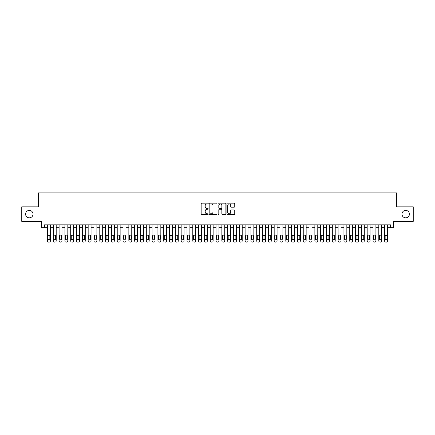 <?xml version="1.0" encoding="UTF-8"?>
<svg xmlns="http://www.w3.org/2000/svg" width="435" height="435" viewBox="0 0 435 435"><rect width="100%" height="100%" fill="white"/><g stroke="black" fill="none" stroke-linecap="round" stroke-linejoin="round"><path stroke-width="0.65" d="M208.202 203.564A0.397 0.397 0 0 0 207.799 203.161L201.737 203.161A0.571 0.571 0 0 0 201.166 203.732L201.166 214.004A0.571 0.571 0 0 0 201.737 214.575L207.799 214.575A0.397 0.397 0 0 0 208.202 214.172A0.397 0.397 0 0 0 207.799 213.775L207.017 213.775A1.827 1.827 0 0 1 205.189 211.948L205.189 211.095A1.827 1.827 0 0 1 207.017 209.268L207.799 209.268A0.397 0.397 0 0 0 208.202 208.865A0.397 0.397 0 0 0 207.799 208.468L207.017 208.468A1.827 1.827 0 0 1 205.189 206.641L205.189 205.788A1.827 1.827 0 0 1 207.017 203.961L207.799 203.961A0.397 0.397 0 0 0 208.202 203.564M401.973 214.102A3.719 3.719 0 0 0 405.692 217.821A3.719 3.719 0 0 0 409.411 214.102A3.719 3.719 0 0 0 405.692 210.377A3.719 3.719 0 0 0 401.973 214.102M25.589 214.102A3.719 3.719 0 0 0 29.308 217.821A3.719 3.719 0 0 0 33.027 214.102A3.719 3.719 0 0 0 29.308 210.377A3.719 3.719 0 0 0 25.589 214.102M234.177 207.185A0.571 0.571 0 0 0 234.748 206.614L234.748 203.732A0.571 0.571 0 0 0 234.177 203.161L227.44 203.161A0.571 0.571 0 0 0 226.874 203.732L226.874 214.004A0.571 0.571 0 0 0 227.44 214.575L234.177 214.575A0.571 0.571 0 0 0 234.748 214.004L234.748 210.524A0.571 0.571 0 0 0 234.177 209.953L231.295 209.953A0.571 0.571 0 0 0 230.724 210.524L230.724 212.247A1.528 1.528 0 0 1 229.196 213.775A1.528 1.528 0 0 1 227.668 212.247L227.668 205.489A1.528 1.528 0 0 1 229.196 203.961A1.528 1.528 0 0 1 230.724 205.489L230.724 206.614A0.571 0.571 0 0 0 231.295 207.185L234.177 207.185M44.566 227.761L44.566 224.851L390.434 224.851L390.434 227.761L393.343 227.761L393.343 221.366L413.25 221.366L413.25 206.832L396.541 206.832L396.541 192.884L38.459 192.884L38.459 206.832L21.75 206.832L21.75 221.366L41.657 221.366L41.657 227.761L47.475 227.761M217 203.732A0.571 0.571 0 0 0 216.429 203.161L209.697 203.161A0.571 0.571 0 0 0 209.126 203.732L209.126 214.004A0.571 0.571 0 0 0 209.697 214.575L216.429 214.575A0.571 0.571 0 0 0 217 214.004L217 203.732M218.571 203.161L225.303 203.161A0.571 0.571 0 0 1 225.874 203.732L225.874 214.004A0.571 0.571 0 0 1 225.303 214.575L222.421 214.575A0.571 0.571 0 0 1 221.85 214.004L221.85 209.839A0.571 0.571 0 0 0 221.279 209.268L219.37 209.268A0.571 0.571 0 0 0 218.8 209.839L218.8 214.172A0.397 0.397 0 0 1 218.397 214.575A0.397 0.397 0 0 1 218 214.172L218 203.732A0.571 0.571 0 0 1 218.571 203.161M50.378 224.851L50.378 240.957L50.378 227.761L53.287 227.761M56.191 224.851L56.191 240.957L56.191 227.761L59.1 227.761M62.004 224.851L62.004 240.957L62.004 227.761L64.913 227.761M67.816 224.851L67.816 240.957L67.816 227.761L70.726 227.761M73.629 224.851L73.629 240.957L73.629 227.761L76.538 227.761M79.442 224.851L79.442 240.957L79.442 227.761L82.351 227.761M85.255 224.851L85.255 240.957L85.255 227.761L88.164 227.761M91.067 224.851L91.067 240.957L91.067 227.761L93.976 227.761M96.88 224.851L96.88 240.957L96.88 227.761L99.789 227.761M102.693 224.851L102.693 240.957L102.693 227.761L105.602 227.761M108.505 224.851L108.505 240.957L108.505 227.761L111.414 227.761M114.318 224.851L114.318 240.957L114.318 227.761L117.227 227.761M120.136 224.851L120.136 240.957L120.136 227.761L123.04 227.761M125.949 224.851L125.949 240.957L125.949 227.761L128.852 227.761M131.761 224.851L131.761 240.957L131.761 227.761L134.665 227.761M137.574 224.851L137.574 240.957L137.574 227.761L140.478 227.761M143.387 224.851L143.387 240.957L143.387 227.761L146.291 227.761M149.2 224.851L149.2 240.957L149.2 227.761L152.103 227.761M155.012 224.851L155.012 240.957L155.012 227.761L157.916 227.761M160.825 224.851L160.825 240.957L160.825 227.761L163.729 227.761M166.638 224.851L166.638 240.957L166.638 227.761L169.541 227.761M172.45 224.851L172.45 240.957L172.45 227.761L175.354 227.761M178.263 224.851L178.263 240.957L178.263 227.761L181.167 227.761M184.076 224.851L184.076 240.957L184.076 227.761L186.985 227.761M189.888 224.851L189.888 240.957L189.888 227.761L192.797 227.761M195.701 224.851L195.701 240.957L195.701 227.761L198.61 227.761M201.514 224.851L201.514 240.957L201.514 227.761L204.423 227.761M207.326 224.851L207.326 240.957L207.326 227.761L210.235 227.761M213.139 224.851L213.139 240.957L213.139 227.761L216.048 227.761M218.952 224.851L218.952 240.957L218.952 227.761L221.861 227.761M224.764 224.851L224.764 240.957L224.764 227.761L227.674 227.761M230.577 224.851L230.577 240.957L230.577 227.761L233.486 227.761M236.39 224.851L236.39 240.957L236.39 227.761L239.299 227.761M242.203 224.851L242.203 240.957L242.203 227.761L245.112 227.761M248.015 224.851L248.015 240.957L248.015 227.761L250.924 227.761M253.833 224.851L253.833 240.957L253.833 227.761L256.737 227.761M259.646 224.851L259.646 240.957L259.646 227.761L262.55 227.761M265.459 224.851L265.459 240.957L265.459 227.761L268.362 227.761M271.271 224.851L271.271 240.957L271.271 227.761L274.175 227.761M277.084 224.851L277.084 240.957L277.084 227.761L279.988 227.761M282.897 224.851L282.897 240.957L282.897 227.761L285.8 227.761M288.709 224.851L288.709 240.957L288.709 227.761L291.613 227.761M294.522 224.851L294.522 240.957L294.522 227.761L297.426 227.761M300.335 224.851L300.335 240.957L300.335 227.761L303.238 227.761M306.148 224.851L306.148 240.957L306.148 227.761L309.051 227.761M311.96 224.851L311.96 240.957L311.96 227.761L314.864 227.761M317.773 224.851L317.773 240.957L317.773 227.761L320.682 227.761M323.586 224.851L323.586 240.957L323.586 227.761L326.495 227.761M329.398 224.851L329.398 240.957L329.398 227.761L332.307 227.761M335.211 224.851L335.211 240.957L335.211 227.761L338.12 227.761M341.024 224.851L341.024 240.957L341.024 227.761L343.933 227.761M346.836 224.851L346.836 240.957L346.836 227.761L349.745 227.761M352.649 224.851L352.649 240.957L352.649 227.761L355.558 227.761M358.462 224.851L358.462 240.957L358.462 227.761L361.371 227.761M364.274 224.851L364.274 240.957L364.274 227.761L367.183 227.761M370.087 224.851L370.087 240.957L370.087 227.761L372.996 227.761M375.9 224.851L375.9 240.957L375.9 227.761L378.809 227.761M381.712 224.851L381.712 240.957L381.712 227.761L384.622 227.761M387.525 224.851L387.525 240.957L387.525 227.761L390.434 227.761M210.322 203.961A0.397 0.397 0 0 0 209.926 204.358L209.926 213.373A0.397 0.397 0 0 0 210.322 213.775L211.154 213.775A1.827 1.827 0 0 0 212.976 211.948L212.976 205.788A1.827 1.827 0 0 0 211.154 203.961L210.322 203.961M221.85 205.516A1.528 1.528 0 0 0 220.322 203.988A1.528 1.528 0 0 0 218.8 205.516L218.8 207.897A0.571 0.571 0 0 0 219.37 208.468L221.279 208.468A0.571 0.571 0 0 0 221.85 207.897L221.85 205.516M47.997 238.864A0.93 0.93 90 0 0 48.927 239.794A0.93 0.93 90 0 0 49.856 238.864A0.93 0.93 -90 0 1 48.927 239.794A0.93 0.93 -90 0 1 47.997 238.864L47.997 236.075A0.93 0.93 -90 0 1 48.927 235.145A0.93 0.93 -90 0 1 49.856 236.075A0.93 0.93 90 0 0 48.927 235.145A0.93 0.93 90 0 0 47.997 236.075M47.475 224.851L47.475 240.957A1.164 1.164 90 0 0 48.633 242.116L49.215 242.116A1.164 1.164 90 0 0 50.378 240.957M49.856 236.075L49.856 238.864M48.633 242.116L49.215 242.116M53.809 238.864A0.93 0.93 90 0 0 54.739 239.794A0.93 0.93 90 0 0 55.669 238.864A0.93 0.93 -90 0 1 54.739 239.794A0.93 0.93 -90 0 1 53.809 238.864L53.809 236.075A0.93 0.93 -90 0 1 54.739 235.145A0.93 0.93 -90 0 1 55.669 236.075A0.93 0.93 90 0 0 54.739 235.145A0.93 0.93 90 0 0 53.809 236.075M53.287 224.851L53.287 240.957A1.164 1.164 90 0 0 54.446 242.116L55.027 242.116A1.164 1.164 90 0 0 56.191 240.957M59.622 238.864A0.93 0.93 90 0 0 60.552 239.794A0.93 0.93 90 0 0 61.482 238.864A0.93 0.93 -90 0 1 60.552 239.794A0.93 0.93 -90 0 1 59.622 238.864L59.622 236.075A0.93 0.93 -90 0 1 60.552 235.145A0.93 0.93 -90 0 1 61.482 236.075A0.93 0.93 90 0 0 60.552 235.145A0.93 0.93 90 0 0 59.622 236.075M59.1 224.851L59.1 240.957A1.164 1.164 90 0 0 60.258 242.116L60.84 242.116A1.164 1.164 90 0 0 62.004 240.957M65.435 238.864A0.93 0.93 90 0 0 66.365 239.794A0.93 0.93 90 0 0 67.294 238.864A0.93 0.93 -90 0 1 66.365 239.794A0.93 0.93 -90 0 1 65.435 238.864L65.435 236.075A0.93 0.93 -90 0 1 66.365 235.145A0.93 0.93 -90 0 1 67.294 236.075A0.93 0.93 90 0 0 66.365 235.145A0.93 0.93 90 0 0 65.435 236.075M64.913 224.851L64.913 240.957A1.164 1.164 90 0 0 66.071 242.116L66.653 242.116A1.164 1.164 90 0 0 67.816 240.957M71.248 238.864A0.93 0.93 90 0 0 72.177 239.794A0.93 0.93 90 0 0 73.107 238.864A0.93 0.93 -90 0 1 72.177 239.794A0.93 0.93 -90 0 1 71.248 238.864L71.248 236.075A0.93 0.93 -90 0 1 72.177 235.145A0.93 0.93 -90 0 1 73.107 236.075A0.93 0.93 90 0 0 72.177 235.145A0.93 0.93 90 0 0 71.248 236.075M70.726 224.851L70.726 240.957A1.164 1.164 90 0 0 71.884 242.116L72.466 242.116A1.164 1.164 90 0 0 73.629 240.957M55.669 236.075L55.669 238.864M54.446 242.116L55.027 242.116M61.482 236.075L61.482 238.864M60.258 242.116L60.84 242.116M67.294 236.075L67.294 238.864M66.071 242.116L66.653 242.116M73.107 236.075L73.107 238.864M71.884 242.116L72.466 242.116M77.06 238.864A0.93 0.93 90 0 0 77.99 239.794A0.93 0.93 90 0 0 78.92 238.864A0.93 0.93 -90 0 1 77.99 239.794A0.93 0.93 -90 0 1 77.06 238.864L77.06 236.075A0.93 0.93 -90 0 1 77.99 235.145A0.93 0.93 -90 0 1 78.92 236.075A0.93 0.93 90 0 0 77.99 235.145A0.93 0.93 90 0 0 77.06 236.075M76.538 224.851L76.538 240.957A1.164 1.164 90 0 0 77.702 242.116L78.278 242.116A1.164 1.164 90 0 0 79.442 240.957M78.92 236.075L78.92 238.864M77.702 242.116L78.278 242.116M82.873 238.864A0.93 0.93 90 0 0 83.803 239.794A0.93 0.93 90 0 0 84.733 238.864A0.93 0.93 -90 0 1 83.803 239.794A0.93 0.93 -90 0 1 82.873 238.864L82.873 236.075A0.93 0.93 -90 0 1 83.803 235.145A0.93 0.93 -90 0 1 84.733 236.075A0.93 0.93 90 0 0 83.803 235.145A0.93 0.93 90 0 0 82.873 236.075M82.351 224.851L82.351 240.957A1.164 1.164 90 0 0 83.515 242.116L84.091 242.116A1.164 1.164 90 0 0 85.255 240.957M88.686 238.864A0.93 0.93 90 0 0 89.615 239.794A0.93 0.93 90 0 0 90.545 238.864A0.93 0.93 -90 0 1 89.615 239.794A0.93 0.93 -90 0 1 88.686 238.864L88.686 236.075A0.93 0.93 -90 0 1 89.615 235.145A0.93 0.93 -90 0 1 90.545 236.075A0.93 0.93 90 0 0 89.615 235.145A0.93 0.93 90 0 0 88.686 236.075M88.164 224.851L88.164 240.957A1.164 1.164 90 0 0 89.327 242.116L89.909 242.116A1.164 1.164 90 0 0 91.067 240.957M94.498 238.864A0.93 0.93 90 0 0 95.428 239.794A0.93 0.93 90 0 0 96.358 238.864A0.93 0.93 -90 0 1 95.428 239.794A0.93 0.93 -90 0 1 94.498 238.864L94.498 236.075A0.93 0.93 -90 0 1 95.428 235.145A0.93 0.93 -90 0 1 96.358 236.075A0.93 0.93 90 0 0 95.428 235.145A0.93 0.93 90 0 0 94.498 236.075M93.976 224.851L93.976 240.957A1.164 1.164 90 0 0 95.14 242.116L95.722 242.116A1.164 1.164 90 0 0 96.88 240.957M100.311 238.864A0.93 0.93 90 0 0 101.241 239.794A0.93 0.93 90 0 0 102.171 238.864A0.93 0.93 -90 0 1 101.241 239.794A0.93 0.93 -90 0 1 100.311 238.864L100.311 236.075A0.93 0.93 -90 0 1 101.241 235.145A0.93 0.93 -90 0 1 102.171 236.075A0.93 0.93 90 0 0 101.241 235.145A0.93 0.93 90 0 0 100.311 236.075M99.789 224.851L99.789 240.957A1.164 1.164 90 0 0 100.953 242.116L101.534 242.116A1.164 1.164 90 0 0 102.693 240.957M106.124 238.864A0.93 0.93 90 0 0 107.053 239.794A0.93 0.93 90 0 0 107.983 238.864A0.93 0.93 -90 0 1 107.053 239.794A0.93 0.93 -90 0 1 106.124 238.864L106.124 236.075A0.93 0.93 -90 0 1 107.053 235.145A0.93 0.93 -90 0 1 107.983 236.075A0.93 0.93 90 0 0 107.053 235.145A0.93 0.93 90 0 0 106.124 236.075M105.602 224.851L105.602 240.957A1.164 1.164 90 0 0 106.765 242.116L107.347 242.116A1.164 1.164 90 0 0 108.505 240.957M84.733 236.075L84.733 238.864M83.515 242.116L84.091 242.116M90.545 236.075L90.545 238.864M89.327 242.116L89.909 242.116M96.358 236.075L96.358 238.864M95.14 242.116L95.722 242.116M102.171 236.075L102.171 238.864M100.953 242.116L101.534 242.116M107.983 236.075L107.983 238.864M106.765 242.116L107.347 242.116M111.936 238.864A0.93 0.93 90 0 0 112.866 239.794A0.93 0.93 90 0 0 113.796 238.864A0.93 0.93 -90 0 1 112.866 239.794A0.93 0.93 -90 0 1 111.936 238.864L111.936 236.075A0.93 0.93 -90 0 1 112.866 235.145A0.93 0.93 -90 0 1 113.796 236.075A0.93 0.93 90 0 0 112.866 235.145A0.93 0.93 90 0 0 111.936 236.075M111.414 224.851L111.414 240.957A1.164 1.164 90 0 0 112.578 242.116L113.16 242.116A1.164 1.164 90 0 0 114.318 240.957M113.796 236.075L113.796 238.864M112.578 242.116L113.16 242.116M117.749 238.864A0.93 0.93 90 0 0 118.679 239.794A0.93 0.93 90 0 0 119.609 238.864A0.93 0.93 -90 0 1 118.679 239.794A0.93 0.93 -90 0 1 117.749 238.864L117.749 236.075A0.93 0.93 -90 0 1 118.679 235.145A0.93 0.93 -90 0 1 119.609 236.075A0.93 0.93 90 0 0 118.679 235.145A0.93 0.93 90 0 0 117.749 236.075M117.227 224.851L117.227 240.957A1.164 1.164 90 0 0 118.391 242.116L118.972 242.116A1.164 1.164 90 0 0 120.136 240.957M119.609 236.075L119.609 238.864M118.391 242.116L118.972 242.116M123.562 238.864A0.93 0.93 90 0 0 124.492 239.794A0.93 0.93 90 0 0 125.421 238.864A0.93 0.93 -90 0 1 124.492 239.794A0.93 0.93 -90 0 1 123.562 238.864L123.562 236.075A0.93 0.93 -90 0 1 124.492 235.145A0.93 0.93 -90 0 1 125.421 236.075A0.93 0.93 90 0 0 124.492 235.145A0.93 0.93 90 0 0 123.562 236.075M123.04 224.851L123.04 240.957A1.164 1.164 90 0 0 124.203 242.116L124.785 242.116A1.164 1.164 90 0 0 125.949 240.957M125.421 236.075L125.421 238.864M124.203 242.116L124.785 242.116M129.374 238.864A0.93 0.93 90 0 0 130.304 239.794A0.93 0.93 90 0 0 131.234 238.864A0.93 0.93 -90 0 1 130.304 239.794A0.93 0.93 -90 0 1 129.374 238.864L129.374 236.075A0.93 0.93 -90 0 1 130.304 235.145A0.93 0.93 -90 0 1 131.234 236.075A0.93 0.93 90 0 0 130.304 235.145A0.93 0.93 90 0 0 129.374 236.075M128.852 224.851L128.852 240.957A1.164 1.164 90 0 0 130.016 242.116L130.598 242.116A1.164 1.164 90 0 0 131.761 240.957M131.234 236.075L131.234 238.864M130.016 242.116L130.598 242.116M135.187 238.864A0.93 0.93 90 0 0 136.117 239.794A0.93 0.93 90 0 0 137.047 238.864A0.93 0.93 -90 0 1 136.117 239.794A0.93 0.93 -90 0 1 135.187 238.864L135.187 236.075A0.93 0.93 -90 0 1 136.117 235.145A0.93 0.93 -90 0 1 137.047 236.075A0.93 0.93 90 0 0 136.117 235.145A0.93 0.93 90 0 0 135.187 236.075M134.665 224.851L134.665 240.957A1.164 1.164 90 0 0 135.829 242.116L136.411 242.116A1.164 1.164 90 0 0 137.574 240.957M137.047 236.075L137.047 238.864M135.829 242.116L136.411 242.116M141 238.864A0.93 0.93 90 0 0 141.93 239.794A0.93 0.93 90 0 0 142.859 238.864A0.93 0.93 -90 0 1 141.93 239.794A0.93 0.93 -90 0 1 141 238.864L141 236.075A0.93 0.93 -90 0 1 141.93 235.145A0.93 0.93 -90 0 1 142.859 236.075A0.93 0.93 90 0 0 141.93 235.145A0.93 0.93 90 0 0 141 236.075M140.478 224.851L140.478 240.957A1.164 1.164 90 0 0 141.641 242.116L142.223 242.116A1.164 1.164 90 0 0 143.387 240.957M142.859 236.075L142.859 238.864M141.641 242.116L142.223 242.116M146.812 238.864A0.93 0.93 90 0 0 147.742 239.794A0.93 0.93 90 0 0 148.678 238.864A0.93 0.93 -90 0 1 147.742 239.794A0.93 0.93 -90 0 1 146.812 238.864L146.812 236.075A0.93 0.93 -90 0 1 147.742 235.145A0.93 0.93 -90 0 1 148.678 236.075A0.93 0.93 90 0 0 147.742 235.145A0.93 0.93 90 0 0 146.812 236.075M146.291 224.851L146.291 240.957A1.164 1.164 90 0 0 147.454 242.116L148.036 242.116A1.164 1.164 90 0 0 149.2 240.957M152.625 238.864A0.93 0.93 90 0 0 153.56 239.794A0.93 0.93 90 0 0 154.49 238.864A0.93 0.93 -90 0 1 153.56 239.794A0.93 0.93 -90 0 1 152.625 238.864L152.625 236.075A0.93 0.93 -90 0 1 153.56 235.145A0.93 0.93 -90 0 1 154.49 236.075A0.93 0.93 90 0 0 153.56 235.145A0.93 0.93 90 0 0 152.625 236.075M152.103 224.851L152.103 240.957A1.164 1.164 90 0 0 153.267 242.116L153.849 242.116A1.164 1.164 90 0 0 155.012 240.957M158.443 238.864A0.93 0.93 90 0 0 159.373 239.794A0.93 0.93 90 0 0 160.303 238.864A0.93 0.93 -90 0 1 159.373 239.794A0.93 0.93 -90 0 1 158.443 238.864L158.443 236.075A0.93 0.93 -90 0 1 159.373 235.145A0.93 0.93 -90 0 1 160.303 236.075A0.93 0.93 90 0 0 159.373 235.145A0.93 0.93 90 0 0 158.443 236.075M157.916 224.851L157.916 240.957A1.164 1.164 90 0 0 159.079 242.116L159.661 242.116A1.164 1.164 90 0 0 160.825 240.957M164.256 238.864A0.93 0.93 90 0 0 165.186 239.794A0.93 0.93 90 0 0 166.116 238.864A0.93 0.93 -90 0 1 165.186 239.794A0.93 0.93 -90 0 1 164.256 238.864L164.256 236.075A0.93 0.93 -90 0 1 165.186 235.145A0.93 0.93 -90 0 1 166.116 236.075A0.93 0.93 90 0 0 165.186 235.145A0.93 0.93 90 0 0 164.256 236.075M163.729 224.851L163.729 240.957A1.164 1.164 90 0 0 164.892 242.116L165.474 242.116A1.164 1.164 90 0 0 166.638 240.957M170.069 238.864A0.93 0.93 90 0 0 170.999 239.794A0.93 0.93 90 0 0 171.928 238.864A0.93 0.93 -90 0 1 170.999 239.794A0.93 0.93 -90 0 1 170.069 238.864L170.069 236.075A0.93 0.93 -90 0 1 170.999 235.145A0.93 0.93 -90 0 1 171.928 236.075A0.93 0.93 90 0 0 170.999 235.145A0.93 0.93 90 0 0 170.069 236.075M169.541 224.851L169.541 240.957A1.164 1.164 90 0 0 170.705 242.116L171.287 242.116A1.164 1.164 90 0 0 172.45 240.957M175.881 238.864A0.93 0.93 90 0 0 176.811 239.794A0.93 0.93 90 0 0 177.741 238.864A0.93 0.93 -90 0 1 176.811 239.794A0.93 0.93 -90 0 1 175.881 238.864L175.881 236.075A0.93 0.93 -90 0 1 176.811 235.145A0.93 0.93 -90 0 1 177.741 236.075A0.93 0.93 90 0 0 176.811 235.145A0.93 0.93 90 0 0 175.881 236.075M175.354 224.851L175.354 240.957A1.164 1.164 90 0 0 176.518 242.116L177.099 242.116A1.164 1.164 90 0 0 178.263 240.957M181.694 238.864A0.93 0.93 90 0 0 182.624 239.794A0.93 0.93 90 0 0 183.554 238.864A0.93 0.93 -90 0 1 182.624 239.794A0.93 0.93 -90 0 1 181.694 238.864L181.694 236.075A0.93 0.93 -90 0 1 182.624 235.145A0.93 0.93 -90 0 1 183.554 236.075A0.93 0.93 90 0 0 182.624 235.145A0.93 0.93 90 0 0 181.694 236.075M181.167 224.851L181.167 240.957A1.164 1.164 90 0 0 182.33 242.116L182.912 242.116A1.164 1.164 90 0 0 184.076 240.957M187.507 238.864A0.93 0.93 90 0 0 188.437 239.794A0.93 0.93 90 0 0 189.366 238.864A0.93 0.93 -90 0 1 188.437 239.794A0.93 0.93 -90 0 1 187.507 238.864L187.507 236.075A0.93 0.93 -90 0 1 188.437 235.145A0.93 0.93 -90 0 1 189.366 236.075A0.93 0.93 90 0 0 188.437 235.145A0.93 0.93 90 0 0 187.507 236.075M186.985 224.851L186.985 240.957A1.164 1.164 90 0 0 188.143 242.116L188.725 242.116A1.164 1.164 90 0 0 189.888 240.957M193.319 238.864A0.93 0.93 90 0 0 194.249 239.794A0.93 0.93 90 0 0 195.179 238.864A0.93 0.93 -90 0 1 194.249 239.794A0.93 0.93 -90 0 1 193.319 238.864L193.319 236.075A0.93 0.93 -90 0 1 194.249 235.145A0.93 0.93 -90 0 1 195.179 236.075A0.93 0.93 90 0 0 194.249 235.145A0.93 0.93 90 0 0 193.319 236.075M192.797 224.851L192.797 240.957A1.164 1.164 90 0 0 193.956 242.116L194.537 242.116A1.164 1.164 90 0 0 195.701 240.957M199.132 238.864A0.93 0.93 90 0 0 200.062 239.794A0.93 0.93 90 0 0 200.992 238.864A0.93 0.93 -90 0 1 200.062 239.794A0.93 0.93 -90 0 1 199.132 238.864L199.132 236.075A0.93 0.93 -90 0 1 200.062 235.145A0.93 0.93 -90 0 1 200.992 236.075A0.93 0.93 90 0 0 200.062 235.145A0.93 0.93 90 0 0 199.132 236.075M198.61 224.851L198.61 240.957A1.164 1.164 90 0 0 199.768 242.116L200.35 242.116A1.164 1.164 90 0 0 201.514 240.957M204.945 238.864A0.93 0.93 90 0 0 205.875 239.794A0.93 0.93 90 0 0 206.804 238.864A0.93 0.93 -90 0 1 205.875 239.794A0.93 0.93 -90 0 1 204.945 238.864L204.945 236.075A0.93 0.93 -90 0 1 205.875 235.145A0.93 0.93 -90 0 1 206.804 236.075A0.93 0.93 90 0 0 205.875 235.145A0.93 0.93 90 0 0 204.945 236.075M204.423 224.851L204.423 240.957A1.164 1.164 90 0 0 205.581 242.116L206.163 242.116A1.164 1.164 90 0 0 207.326 240.957M210.757 238.864A0.93 0.93 90 0 0 211.687 239.794A0.93 0.93 90 0 0 212.617 238.864A0.93 0.93 -90 0 1 211.687 239.794A0.93 0.93 -90 0 1 210.757 238.864L210.757 236.075A0.93 0.93 -90 0 1 211.687 235.145A0.93 0.93 -90 0 1 212.617 236.075A0.93 0.93 90 0 0 211.687 235.145A0.93 0.93 90 0 0 210.757 236.075M210.235 224.851L210.235 240.957A1.164 1.164 90 0 0 211.399 242.116L211.975 242.116A1.164 1.164 90 0 0 213.139 240.957M216.57 238.864A0.93 0.93 90 0 0 217.5 239.794A0.93 0.93 90 0 0 218.43 238.864A0.93 0.93 -90 0 1 217.5 239.794A0.93 0.93 -90 0 1 216.57 238.864L216.57 236.075A0.93 0.93 -90 0 1 217.5 235.145A0.93 0.93 -90 0 1 218.43 236.075A0.93 0.93 90 0 0 217.5 235.145A0.93 0.93 90 0 0 216.57 236.075M216.048 224.851L216.048 240.957A1.164 1.164 90 0 0 217.212 242.116L217.788 242.116A1.164 1.164 90 0 0 218.952 240.957M222.383 238.864A0.93 0.93 90 0 0 223.313 239.794A0.93 0.93 90 0 0 224.242 238.864A0.93 0.93 -90 0 1 223.313 239.794A0.93 0.93 -90 0 1 222.383 238.864L222.383 236.075A0.93 0.93 -90 0 1 223.313 235.145A0.93 0.93 -90 0 1 224.242 236.075A0.93 0.93 90 0 0 223.313 235.145A0.93 0.93 90 0 0 222.383 236.075M221.861 224.851L221.861 240.957A1.164 1.164 90 0 0 223.024 242.116L223.601 242.116A1.164 1.164 90 0 0 224.764 240.957M228.196 238.864A0.93 0.93 90 0 0 229.125 239.794A0.93 0.93 90 0 0 230.055 238.864A0.93 0.93 -90 0 1 229.125 239.794A0.93 0.93 -90 0 1 228.196 238.864L228.196 236.075A0.93 0.93 -90 0 1 229.125 235.145A0.93 0.93 -90 0 1 230.055 236.075A0.93 0.93 90 0 0 229.125 235.145A0.93 0.93 90 0 0 228.196 236.075M227.674 224.851L227.674 240.957A1.164 1.164 90 0 0 228.837 242.116L229.419 242.116A1.164 1.164 90 0 0 230.577 240.957M234.008 238.864A0.93 0.93 90 0 0 234.938 239.794A0.93 0.93 90 0 0 235.868 238.864A0.93 0.93 -90 0 1 234.938 239.794A0.93 0.93 -90 0 1 234.008 238.864L234.008 236.075A0.93 0.93 -90 0 1 234.938 235.145A0.93 0.93 -90 0 1 235.868 236.075A0.93 0.93 90 0 0 234.938 235.145A0.93 0.93 90 0 0 234.008 236.075M233.486 224.851L233.486 240.957A1.164 1.164 90 0 0 234.65 242.116L235.232 242.116A1.164 1.164 90 0 0 236.39 240.957M239.821 238.864A0.93 0.93 90 0 0 240.751 239.794A0.93 0.93 90 0 0 241.681 238.864A0.93 0.93 -90 0 1 240.751 239.794A0.93 0.93 -90 0 1 239.821 238.864L239.821 236.075A0.93 0.93 -90 0 1 240.751 235.145A0.93 0.93 -90 0 1 241.681 236.075A0.93 0.93 90 0 0 240.751 235.145A0.93 0.93 90 0 0 239.821 236.075M239.299 224.851L239.299 240.957A1.164 1.164 90 0 0 240.463 242.116L241.044 242.116A1.164 1.164 90 0 0 242.203 240.957M245.634 238.864A0.93 0.93 90 0 0 246.563 239.794A0.93 0.93 90 0 0 247.493 238.864A0.93 0.93 -90 0 1 246.563 239.794A0.93 0.93 -90 0 1 245.634 238.864L245.634 236.075A0.93 0.93 -90 0 1 246.563 235.145A0.93 0.93 -90 0 1 247.493 236.075A0.93 0.93 90 0 0 246.563 235.145A0.93 0.93 90 0 0 245.634 236.075M245.112 224.851L245.112 240.957A1.164 1.164 90 0 0 246.275 242.116L246.857 242.116A1.164 1.164 90 0 0 248.015 240.957M148.678 236.075L148.678 238.864M147.454 242.116L148.036 242.116M154.49 236.075L154.49 238.864M153.267 242.116L153.849 242.116M160.303 236.075L160.303 238.864M159.079 242.116L159.661 242.116M166.116 236.075L166.116 238.864M164.892 242.116L165.474 242.116M171.928 236.075L171.928 238.864M170.705 242.116L171.287 242.116M177.741 236.075L177.741 238.864M176.518 242.116L177.099 242.116M183.554 236.075L183.554 238.864M182.33 242.116L182.912 242.116M189.366 236.075L189.366 238.864M188.143 242.116L188.725 242.116M195.179 236.075L195.179 238.864M193.956 242.116L194.537 242.116M200.992 236.075L200.992 238.864M199.768 242.116L200.35 242.116M206.804 236.075L206.804 238.864M205.581 242.116L206.163 242.116M212.617 236.075L212.617 238.864M211.399 242.116L211.975 242.116M218.43 236.075L218.43 238.864M217.212 242.116L217.788 242.116M224.242 236.075L224.242 238.864M223.024 242.116L223.601 242.116M230.055 236.075L230.055 238.864M228.837 242.116L229.419 242.116M235.868 236.075L235.868 238.864M234.65 242.116L235.232 242.116M241.681 236.075L241.681 238.864M240.463 242.116L241.044 242.116M247.493 236.075L247.493 238.864M246.275 242.116L246.857 242.116M251.446 238.864A0.93 0.93 90 0 0 252.376 239.794A0.93 0.93 90 0 0 253.306 238.864A0.93 0.93 -90 0 1 252.376 239.794A0.93 0.93 -90 0 1 251.446 238.864L251.446 236.075A0.93 0.93 -90 0 1 252.376 235.145A0.93 0.93 -90 0 1 253.306 236.075A0.93 0.93 90 0 0 252.376 235.145A0.93 0.93 90 0 0 251.446 236.075M250.924 224.851L250.924 240.957A1.164 1.164 90 0 0 252.088 242.116L252.67 242.116A1.164 1.164 90 0 0 253.833 240.957M257.259 238.864A0.93 0.93 90 0 0 258.189 239.794A0.93 0.93 90 0 0 259.119 238.864A0.93 0.93 -90 0 1 258.189 239.794A0.93 0.93 -90 0 1 257.259 238.864L257.259 236.075A0.93 0.93 -90 0 1 258.189 235.145A0.93 0.93 -90 0 1 259.119 236.075A0.93 0.93 90 0 0 258.189 235.145A0.93 0.93 90 0 0 257.259 236.075M256.737 224.851L256.737 240.957A1.164 1.164 90 0 0 257.901 242.116L258.482 242.116A1.164 1.164 90 0 0 259.646 240.957M263.072 238.864A0.93 0.93 90 0 0 264.001 239.794A0.93 0.93 90 0 0 264.931 238.864A0.93 0.93 -90 0 1 264.001 239.794A0.93 0.93 -90 0 1 263.072 238.864L263.072 236.075A0.93 0.93 -90 0 1 264.001 235.145A0.93 0.93 -90 0 1 264.931 236.075A0.93 0.93 90 0 0 264.001 235.145A0.93 0.93 90 0 0 263.072 236.075M262.55 224.851L262.55 240.957A1.164 1.164 90 0 0 263.713 242.116L264.295 242.116A1.164 1.164 90 0 0 265.459 240.957M268.884 238.864A0.93 0.93 90 0 0 269.814 239.794A0.93 0.93 90 0 0 270.744 238.864A0.93 0.93 -90 0 1 269.814 239.794A0.93 0.93 -90 0 1 268.884 238.864L268.884 236.075A0.93 0.93 -90 0 1 269.814 235.145A0.93 0.93 -90 0 1 270.744 236.075A0.93 0.93 90 0 0 269.814 235.145A0.93 0.93 90 0 0 268.884 236.075M268.362 224.851L268.362 240.957A1.164 1.164 90 0 0 269.526 242.116L270.108 242.116A1.164 1.164 90 0 0 271.271 240.957M274.697 238.864A0.93 0.93 90 0 0 275.627 239.794A0.93 0.93 90 0 0 276.557 238.864A0.93 0.93 -90 0 1 275.627 239.794A0.93 0.93 -90 0 1 274.697 238.864L274.697 236.075A0.93 0.93 -90 0 1 275.627 235.145A0.93 0.93 -90 0 1 276.557 236.075A0.93 0.93 90 0 0 275.627 235.145A0.93 0.93 90 0 0 274.697 236.075M274.175 224.851L274.175 240.957A1.164 1.164 90 0 0 275.339 242.116L275.921 242.116A1.164 1.164 90 0 0 277.084 240.957M280.51 238.864A0.93 0.93 90 0 0 281.44 239.794A0.93 0.93 90 0 0 282.375 238.864A0.93 0.93 -90 0 1 281.44 239.794A0.93 0.93 -90 0 1 280.51 238.864L280.51 236.075A0.93 0.93 -90 0 1 281.44 235.145A0.93 0.93 -90 0 1 282.375 236.075A0.93 0.93 90 0 0 281.44 235.145A0.93 0.93 90 0 0 280.51 236.075M279.988 224.851L279.988 240.957A1.164 1.164 90 0 0 281.151 242.116L281.733 242.116A1.164 1.164 90 0 0 282.897 240.957M286.322 238.864A0.93 0.93 90 0 0 287.258 239.794A0.93 0.93 90 0 0 288.188 238.864A0.93 0.93 -90 0 1 287.258 239.794A0.93 0.93 -90 0 1 286.322 238.864L286.322 236.075A0.93 0.93 -90 0 1 287.258 235.145A0.93 0.93 -90 0 1 288.188 236.075A0.93 0.93 90 0 0 287.258 235.145A0.93 0.93 90 0 0 286.322 236.075M285.8 224.851L285.8 240.957A1.164 1.164 90 0 0 286.964 242.116L287.546 242.116A1.164 1.164 90 0 0 288.709 240.957M292.141 238.864A0.93 0.93 90 0 0 293.07 239.794A0.93 0.93 90 0 0 294 238.864A0.93 0.93 -90 0 1 293.07 239.794A0.93 0.93 -90 0 1 292.141 238.864L292.141 236.075A0.93 0.93 -90 0 1 293.07 235.145A0.93 0.93 -90 0 1 294 236.075A0.93 0.93 90 0 0 293.07 235.145A0.93 0.93 90 0 0 292.141 236.075M291.613 224.851L291.613 240.957A1.164 1.164 90 0 0 292.777 242.116L293.359 242.116A1.164 1.164 90 0 0 294.522 240.957M297.953 238.864A0.93 0.93 90 0 0 298.883 239.794A0.93 0.93 90 0 0 299.813 238.864A0.93 0.93 -90 0 1 298.883 239.794A0.93 0.93 -90 0 1 297.953 238.864L297.953 236.075A0.93 0.93 -90 0 1 298.883 235.145A0.93 0.93 -90 0 1 299.813 236.075A0.93 0.93 90 0 0 298.883 235.145A0.93 0.93 90 0 0 297.953 236.075M297.426 224.851L297.426 240.957A1.164 1.164 90 0 0 298.589 242.116L299.171 242.116A1.164 1.164 90 0 0 300.335 240.957M303.766 238.864A0.93 0.93 90 0 0 304.696 239.794A0.93 0.93 90 0 0 305.626 238.864A0.93 0.93 -90 0 1 304.696 239.794A0.93 0.93 -90 0 1 303.766 238.864L303.766 236.075A0.93 0.93 -90 0 1 304.696 235.145A0.93 0.93 -90 0 1 305.626 236.075A0.93 0.93 90 0 0 304.696 235.145A0.93 0.93 90 0 0 303.766 236.075M303.238 224.851L303.238 240.957A1.164 1.164 90 0 0 304.402 242.116L304.984 242.116A1.164 1.164 90 0 0 306.148 240.957M253.306 236.075L253.306 238.864M252.088 242.116L252.67 242.116M259.119 236.075L259.119 238.864M257.901 242.116L258.482 242.116M264.931 236.075L264.931 238.864M263.713 242.116L264.295 242.116M270.744 236.075L270.744 238.864M269.526 242.116L270.108 242.116M276.557 236.075L276.557 238.864M275.339 242.116L275.921 242.116M282.375 236.075L282.375 238.864M281.151 242.116L281.733 242.116M288.188 236.075L288.188 238.864M286.964 242.116L287.546 242.116M294 236.075L294 238.864M292.777 242.116L293.359 242.116M299.813 236.075L299.813 238.864M298.589 242.116L299.171 242.116M305.626 236.075L305.626 238.864M304.402 242.116L304.984 242.116M309.579 238.864A0.93 0.93 90 0 0 310.508 239.794A0.93 0.93 90 0 0 311.438 238.864A0.93 0.93 -90 0 1 310.508 239.794A0.93 0.93 -90 0 1 309.579 238.864L309.579 236.075A0.93 0.93 -90 0 1 310.508 235.145A0.93 0.93 -90 0 1 311.438 236.075A0.93 0.93 90 0 0 310.508 235.145A0.93 0.93 90 0 0 309.579 236.075M309.051 224.851L309.051 240.957A1.164 1.164 90 0 0 310.215 242.116L310.797 242.116A1.164 1.164 90 0 0 311.96 240.957M311.438 236.075L311.438 238.864M310.215 242.116L310.797 242.116M315.391 238.864A0.93 0.93 90 0 0 316.321 239.794A0.93 0.93 90 0 0 317.251 238.864A0.93 0.93 -90 0 1 316.321 239.794A0.93 0.93 -90 0 1 315.391 238.864L315.391 236.075A0.93 0.93 -90 0 1 316.321 235.145A0.93 0.93 -90 0 1 317.251 236.075A0.93 0.93 90 0 0 316.321 235.145A0.93 0.93 90 0 0 315.391 236.075M314.864 224.851L314.864 240.957A1.164 1.164 90 0 0 316.027 242.116L316.609 242.116A1.164 1.164 90 0 0 317.773 240.957M321.204 238.864A0.93 0.93 90 0 0 322.134 239.794A0.93 0.93 90 0 0 323.064 238.864A0.93 0.93 -90 0 1 322.134 239.794A0.93 0.93 -90 0 1 321.204 238.864L321.204 236.075A0.93 0.93 -90 0 1 322.134 235.145A0.93 0.93 -90 0 1 323.064 236.075A0.93 0.93 90 0 0 322.134 235.145A0.93 0.93 90 0 0 321.204 236.075M320.682 224.851L320.682 240.957A1.164 1.164 90 0 0 321.84 242.116L322.422 242.116A1.164 1.164 90 0 0 323.586 240.957M327.017 238.864A0.93 0.93 90 0 0 327.946 239.794A0.93 0.93 90 0 0 328.876 238.864A0.93 0.93 -90 0 1 327.946 239.794A0.93 0.93 -90 0 1 327.017 238.864L327.017 236.075A0.93 0.93 -90 0 1 327.946 235.145A0.93 0.93 -90 0 1 328.876 236.075A0.93 0.93 90 0 0 327.946 235.145A0.93 0.93 90 0 0 327.017 236.075M326.495 224.851L326.495 240.957A1.164 1.164 90 0 0 327.653 242.116L328.235 242.116A1.164 1.164 90 0 0 329.398 240.957M332.829 238.864A0.93 0.93 90 0 0 333.759 239.794A0.93 0.93 90 0 0 334.689 238.864A0.93 0.93 -90 0 1 333.759 239.794A0.93 0.93 -90 0 1 332.829 238.864L332.829 236.075A0.93 0.93 -90 0 1 333.759 235.145A0.93 0.93 -90 0 1 334.689 236.075A0.93 0.93 90 0 0 333.759 235.145A0.93 0.93 90 0 0 332.829 236.075M332.307 224.851L332.307 240.957A1.164 1.164 90 0 0 333.466 242.116L334.047 242.116A1.164 1.164 90 0 0 335.211 240.957M338.642 238.864A0.93 0.93 90 0 0 339.572 239.794A0.93 0.93 90 0 0 340.502 238.864A0.93 0.93 -90 0 1 339.572 239.794A0.93 0.93 -90 0 1 338.642 238.864L338.642 236.075A0.93 0.93 -90 0 1 339.572 235.145A0.93 0.93 -90 0 1 340.502 236.075A0.93 0.93 90 0 0 339.572 235.145A0.93 0.93 90 0 0 338.642 236.075M338.12 224.851L338.12 240.957A1.164 1.164 90 0 0 339.278 242.116L339.86 242.116A1.164 1.164 90 0 0 341.024 240.957M344.455 238.864A0.93 0.93 90 0 0 345.385 239.794A0.93 0.93 90 0 0 346.314 238.864A0.93 0.93 -90 0 1 345.385 239.794A0.93 0.93 -90 0 1 344.455 238.864L344.455 236.075A0.93 0.93 -90 0 1 345.385 235.145A0.93 0.93 -90 0 1 346.314 236.075A0.93 0.93 90 0 0 345.385 235.145A0.93 0.93 90 0 0 344.455 236.075M343.933 224.851L343.933 240.957A1.164 1.164 90 0 0 345.091 242.116L345.673 242.116A1.164 1.164 90 0 0 346.836 240.957M350.267 238.864A0.93 0.93 90 0 0 351.197 239.794A0.93 0.93 90 0 0 352.127 238.864A0.93 0.93 -90 0 1 351.197 239.794A0.93 0.93 -90 0 1 350.267 238.864L350.267 236.075A0.93 0.93 -90 0 1 351.197 235.145A0.93 0.93 -90 0 1 352.127 236.075A0.93 0.93 90 0 0 351.197 235.145A0.93 0.93 90 0 0 350.267 236.075M349.745 224.851L349.745 240.957A1.164 1.164 90 0 0 350.909 242.116L351.485 242.116A1.164 1.164 90 0 0 352.649 240.957M356.08 238.864A0.93 0.93 90 0 0 357.01 239.794A0.93 0.93 90 0 0 357.94 238.864A0.93 0.93 -90 0 1 357.01 239.794A0.93 0.93 -90 0 1 356.08 238.864L356.08 236.075A0.93 0.93 -90 0 1 357.01 235.145A0.93 0.93 -90 0 1 357.94 236.075A0.93 0.93 90 0 0 357.01 235.145A0.93 0.93 90 0 0 356.08 236.075M355.558 224.851L355.558 240.957A1.164 1.164 90 0 0 356.722 242.116L357.298 242.116A1.164 1.164 90 0 0 358.462 240.957M361.893 238.864A0.93 0.93 90 0 0 362.823 239.794A0.93 0.93 90 0 0 363.752 238.864A0.93 0.93 -90 0 1 362.823 239.794A0.93 0.93 -90 0 1 361.893 238.864L361.893 236.075A0.93 0.93 -90 0 1 362.823 235.145A0.93 0.93 -90 0 1 363.752 236.075A0.93 0.93 90 0 0 362.823 235.145A0.93 0.93 90 0 0 361.893 236.075M361.371 224.851L361.371 240.957A1.164 1.164 90 0 0 362.534 242.116L363.116 242.116A1.164 1.164 90 0 0 364.274 240.957M367.705 238.864A0.93 0.93 90 0 0 368.635 239.794A0.93 0.93 90 0 0 369.565 238.864A0.93 0.93 -90 0 1 368.635 239.794A0.93 0.93 -90 0 1 367.705 238.864L367.705 236.075A0.93 0.93 -90 0 1 368.635 235.145A0.93 0.93 -90 0 1 369.565 236.075A0.93 0.93 90 0 0 368.635 235.145A0.93 0.93 90 0 0 367.705 236.075M367.183 224.851L367.183 240.957A1.164 1.164 90 0 0 368.347 242.116L368.929 242.116A1.164 1.164 90 0 0 370.087 240.957M317.251 236.075L317.251 238.864M316.027 242.116L316.609 242.116M323.064 236.075L323.064 238.864M321.84 242.116L322.422 242.116M328.876 236.075L328.876 238.864M327.653 242.116L328.235 242.116M334.689 236.075L334.689 238.864M333.466 242.116L334.047 242.116M340.502 236.075L340.502 238.864M339.278 242.116L339.86 242.116M346.314 236.075L346.314 238.864M345.091 242.116L345.673 242.116M352.127 236.075L352.127 238.864M350.909 242.116L351.485 242.116M357.94 236.075L357.94 238.864M356.722 242.116L357.298 242.116M363.752 236.075L363.752 238.864M362.534 242.116L363.116 242.116M369.565 236.075L369.565 238.864M368.347 242.116L368.929 242.116M373.518 238.864A0.93 0.93 90 0 0 374.448 239.794A0.93 0.93 90 0 0 375.378 238.864A0.93 0.93 -90 0 1 374.448 239.794A0.93 0.93 -90 0 1 373.518 238.864L373.518 236.075A0.93 0.93 -90 0 1 374.448 235.145A0.93 0.93 -90 0 1 375.378 236.075A0.93 0.93 90 0 0 374.448 235.145A0.93 0.93 90 0 0 373.518 236.075M372.996 224.851L372.996 240.957A1.164 1.164 90 0 0 374.16 242.116L374.742 242.116A1.164 1.164 90 0 0 375.9 240.957M375.378 236.075L375.378 238.864M374.16 242.116L374.742 242.116M379.331 238.864A0.93 0.93 90 0 0 380.261 239.794A0.93 0.93 90 0 0 381.19 238.864A0.93 0.93 -90 0 1 380.261 239.794A0.93 0.93 -90 0 1 379.331 238.864L379.331 236.075A0.93 0.93 -90 0 1 380.261 235.145A0.93 0.93 -90 0 1 381.19 236.075A0.93 0.93 90 0 0 380.261 235.145A0.93 0.93 90 0 0 379.331 236.075M378.809 224.851L378.809 240.957A1.164 1.164 90 0 0 379.972 242.116L380.554 242.116A1.164 1.164 90 0 0 381.712 240.957M381.19 236.075L381.19 238.864M379.972 242.116L380.554 242.116M385.144 238.864A0.93 0.93 90 0 0 386.073 239.794A0.93 0.93 90 0 0 387.003 238.864A0.93 0.93 -90 0 1 386.073 239.794A0.93 0.93 -90 0 1 385.144 238.864L385.144 236.075A0.93 0.93 -90 0 1 386.073 235.145A0.93 0.93 -90 0 1 387.003 236.075A0.93 0.93 90 0 0 386.073 235.145A0.93 0.93 90 0 0 385.144 236.075M384.622 224.851L384.622 240.957A1.164 1.164 90 0 0 385.785 242.116L386.367 242.116A1.164 1.164 90 0 0 387.525 240.957M387.003 236.075L387.003 238.864M385.785 242.116L386.367 242.116"/></g></svg>

